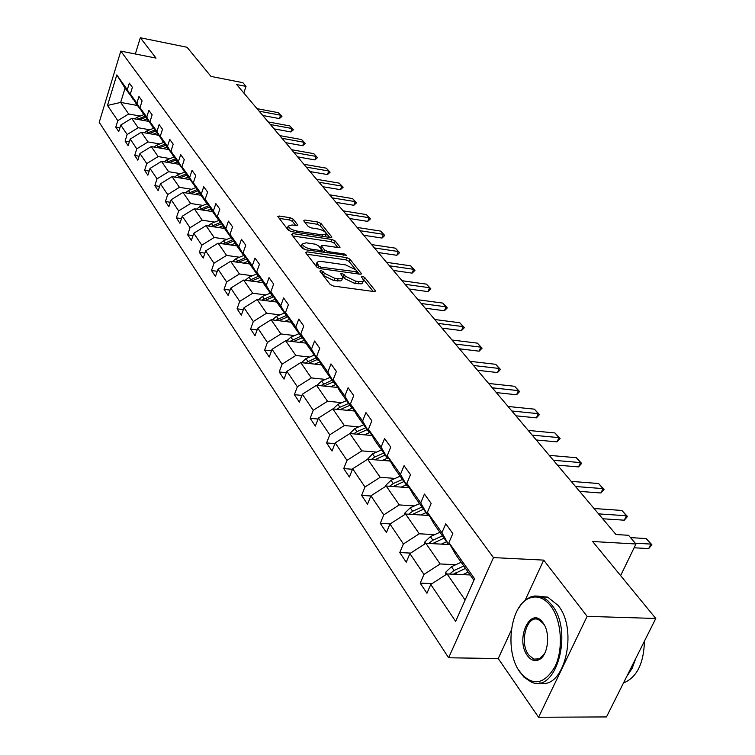 <?xml version="1.0" encoding="UTF-8"?>
<svg xmlns="http://www.w3.org/2000/svg" width="755" height="755" viewBox="0 0 755 755"><rect width="100%" height="100%" fill="white"/><g stroke="black" fill="none" stroke-linecap="round" stroke-linejoin="round"><path stroke-width="1.13" d="M320.8 270.479L319.875 271.12L330.171 284.465L333.446 286.051L374.131 291.572L375.565 291.071L364.627 277.387L362.391 276.311L361.39 276.641L363.58 280.35L363.013 281.219L361.164 281.728L355.643 281.162L345.328 276.198L343.987 274.499L341.732 273.414L340.713 273.754L342.845 277.161L342.241 278.321L339.844 278.859L334.729 278.274L324.376 273.272L323.055 271.564L320.8 270.479M655.784 618.477L606.482 716.929L538.57 717.25L587.126 616.354L655.784 618.477L592.628 541.505L635.955 543.996L628.538 535.286L615.976 534.531L236.692 84.56L246.036 86.381L242.883 82.682L210.985 76.425L187.061 47.263L140.317 37.75L135.334 53.992M293.27 219.186L290.241 217.742L279.293 216.034L277.812 216.449L288.25 230.133L291.336 231.606L330.473 237.523L331.889 237.108L320.988 223.499L317.978 222.064L304.973 220.035L303.708 220.809L308.182 226.443L311.23 227.897L317.732 228.897C322.536 229.973 325.424 231.615 326.377 233.823L322.574 234.937L296.847 231.03C291.996 229.945 289.099 228.303 288.165 226.094L292.109 224.962L296.413 225.622L297.876 225.207L293.27 219.186L292.478 221.394L289.448 219.95L279.161 218.355M587.126 616.354L543.694 560.116L493.477 557.605L120.809 51.113L156.03 58.097L140.317 37.75M306.983 251.84L305.662 252.708L316.713 267.015L319.922 268.572L360.116 274.225L361.541 273.754L349.839 259.116L346.705 257.615L306.983 251.84L306.341 253.586M302.217 248.235L291.572 234.437L292.893 233.616L332.087 239.524L335.163 240.996L340.061 247.215L338.646 247.649L322.772 245.29L321.328 245.734L324.622 250.065L327.755 251.557L344.346 253.991L346.677 255.332L305.369 249.754L302.217 248.235M133.692 99.651L125.056 88.127L116.789 74.934L127.302 89.732L129.331 83.116L132.389 87.363L130.332 94.007L136.872 103.218L138.958 96.517L142.11 100.896L140.005 107.625L146.753 117.129L148.886 110.343L152.142 114.873L149.99 121.687L156.955 131.493L159.145 124.622L162.504 129.303L160.296 136.202L167.497 146.338L169.743 139.373L173.206 144.205L170.951 151.198L178.397 161.674L180.69 154.624L184.277 159.626L181.964 166.704L189.656 177.538L192.015 170.394L195.724 175.566L193.355 182.738L201.321 193.95L203.737 186.721L207.578 192.072L205.143 199.339L213.382 210.947L215.864 203.614L219.847 209.154L217.346 216.525L225.887 228.557L228.444 221.121L232.568 226.868L229.992 234.333L238.854 246.809L241.477 239.269L245.752 245.233L243.11 252.802L252.302 265.741L254.992 258.097L259.437 264.288L256.719 271.96L266.26 285.39L269.035 277.651L273.65 284.069L270.847 291.855L280.756 305.813L283.616 297.951L288.41 304.633L285.522 312.523L295.828 327.038L298.772 319.063L303.765 326.009L300.783 334.012L311.513 349.112L314.552 341.034L319.743 348.263L316.675 356.379L327.84 372.102L330.973 363.901L336.381 371.432L333.21 379.671L344.846 396.064L348.093 387.74L353.727 395.592L350.452 403.953L362.598 421.045L365.948 412.598L371.828 420.799L368.449 429.284L381.115 447.13L384.588 438.561L390.731 447.12L387.23 455.727L400.471 474.376L404.067 465.684L410.493 474.64L406.86 483.379L420.714 502.887L424.442 494.053L431.171 503.425L427.405 512.296L441.911 532.728L445.771 523.762L452.821 533.587L448.914 542.59L474.593 578.745L455.624 621.356L430.746 584.483L426.952 593.241L420.205 583.143L423.961 574.423L409.889 553.575L406.228 562.211L399.782 552.556L403.406 543.968L389.967 524.045L386.428 532.558L380.275 523.328L383.766 514.863L370.913 495.808L367.496 504.198L361.607 495.365L364.976 487.013L352.67 468.78L349.376 477.047L343.723 468.591L346.989 460.361L335.201 442.883L332.002 451.037L326.594 442.921L329.756 434.814L318.44 418.043L315.354 426.084L310.154 418.308L313.221 410.305L302.359 394.214L299.367 402.141L294.375 394.667L297.347 386.777L286.909 371.318L284.003 379.133L279.208 371.951L282.087 364.165L272.064 349.31L269.242 357.021L264.627 350.112L267.421 342.43L257.776 328.132L255.039 335.739L250.594 329.086L253.312 321.517L244.016 307.747L241.355 315.25L237.079 308.842L239.713 301.368L230.766 288.099L228.18 295.507L224.056 289.335L226.623 281.955L217.987 269.167L215.468 276.472L211.494 270.517L213.986 263.24L205.662 250.896L203.208 258.106L199.367 252.359L201.802 245.177L193.761 233.257L191.374 240.373L187.665 234.824L190.034 227.736L182.266 216.223L179.935 223.254L176.359 217.884L178.661 210.881L171.159 199.754L168.884 206.7L165.421 201.51L167.676 194.592L160.409 183.833L158.201 190.685L154.841 185.664L157.04 178.841L150.019 168.422L147.857 175.198L144.611 170.337L146.753 163.59L139.949 153.51L137.844 160.192L134.701 155.483L136.787 148.829L130.2 139.062L128.142 145.668L125.094 141.1L127.142 134.522L120.753 125.056L118.743 131.587L115.789 127.161L117.789 120.658L107.512 105.445L116.789 74.934M133.144 99.547L127.302 89.732M493.477 557.605L448.621 657.775L99.216 122.357L120.809 51.113M149.811 129.785L138.193 127.746L131.691 118.356L148.622 121.376M131.691 118.356L120.753 125.056M138.193 127.746L127.142 134.522M143.337 113.222L136.202 103.85L130.332 94.007M142.77 113.118L136.872 103.218M159.777 143.95L148.018 141.931L141.308 132.238L158.446 135.239M141.308 132.238L130.2 139.062M148.018 141.931L136.787 148.829M153.284 127.227L145.923 117.563L140.005 107.625M152.699 127.123L146.753 117.129M170.064 158.578L158.154 156.578L151.227 146.574L168.591 149.537M151.227 146.574L139.949 153.51M158.154 156.578L146.753 163.59M163.561 141.695L155.955 131.71L149.99 121.687M162.948 141.591L156.955 131.493M180.69 173.678L168.62 171.696L161.466 161.372L179.058 164.297M161.466 161.372L150.019 168.422M168.62 171.696L157.04 178.841M174.169 156.625L166.308 146.319L160.296 136.202M173.537 156.521L167.497 146.338M191.666 189.279L179.435 187.325L172.046 176.651L189.864 179.548M172.046 176.651L160.409 183.833M179.435 187.325L167.676 194.592M185.135 172.064L177.01 161.41L170.951 151.198M184.475 171.951L178.397 161.674M203.01 205.407L190.619 203.482L182.984 192.44L201.028 195.3M182.984 192.44L171.159 199.754M190.619 203.482L178.661 210.881M196.47 188.023L188.061 177.01L181.964 166.704M195.79 187.91L189.656 177.538M214.75 222.083L202.189 220.196L194.29 208.776L212.58 211.589M194.29 208.776L182.266 216.223M202.189 220.196L190.034 227.736M208.201 204.529L207.493 204.426L199.499 193.138L193.355 182.738M207.493 204.426L201.321 193.95M226.896 239.344L214.165 237.495L205.983 225.669L224.518 228.435M205.983 225.669L193.761 233.257M214.165 237.495L201.802 245.177M220.347 221.621L219.611 221.508L211.334 209.833L205.143 199.339M219.611 221.508L213.382 210.947M239.467 257.219L226.566 255.407L218.091 243.167L236.881 245.875M218.091 243.167L205.662 250.896M226.566 255.407L213.986 263.24M232.927 239.326L232.162 239.212L223.584 227.113L217.346 216.525M232.162 239.212L225.887 228.557M252.5 275.745L239.411 273.971L230.634 261.287L249.678 263.929M230.634 261.287L217.987 269.167M239.411 273.971L226.623 281.955M245.97 257.672L245.167 257.559L236.277 245.026L229.992 234.333M245.167 257.559L238.854 246.809M266.015 294.95L252.736 293.223L243.629 280.067L262.976 282.653M243.629 280.067L230.766 288.099M252.736 293.223L239.713 301.368M259.493 276.707L258.654 276.594L249.433 263.589L243.11 252.802M258.654 276.594L252.302 265.741M280.03 314.873L266.572 313.202L257.115 299.546L276.811 302.066M257.115 299.546L244.016 307.747M266.572 313.202L253.312 321.517M273.536 296.451L272.659 296.337L263.089 282.842L256.719 271.96M272.659 296.337L266.26 285.39M294.582 335.56L280.926 333.946L271.111 319.761L291.175 322.215M271.111 319.761L257.776 328.132M280.926 333.946L267.421 342.43M288.108 316.968L287.193 316.855L277.255 302.83L270.847 291.855M287.193 316.855L280.756 305.813M309.71 357.049L295.847 355.501L285.645 340.76L306.086 343.138M285.645 340.76L272.064 349.31M295.847 355.501L282.087 364.165M303.265 338.278L302.311 338.164L291.977 323.593L285.522 312.523M302.311 338.164L295.828 327.038M325.424 379.397L311.362 377.915L300.754 362.589L321.592 364.873M300.754 362.589L286.909 371.318M311.362 377.915L297.347 386.777M319.035 360.456L318.025 360.343L307.276 345.177L300.783 334.012M318.025 360.343L311.513 349.112M341.788 402.641L327.519 401.245L316.468 385.295L337.73 387.475M316.468 385.295L302.359 394.214M327.519 401.245L313.221 410.305M335.447 383.531L334.389 383.417L323.197 367.638L316.675 356.379M334.389 383.417L327.84 372.102M358.823 426.858L344.337 425.546L332.832 408.927L354.52 411.003M332.832 408.927L318.44 418.043M344.337 425.546L329.756 434.814M352.547 407.577L351.434 407.464L339.778 391.024L333.21 379.671M351.434 407.464L344.846 396.064M376.585 452.094L361.871 450.877L349.876 433.549L372.017 435.503M349.876 433.549L335.201 442.883M361.871 450.877L346.989 460.361M370.375 432.643L369.204 432.539L357.049 415.382L350.452 403.953M369.204 432.539L362.598 421.045M395.11 478.425L380.171 477.311L367.647 459.229L390.269 461.041M367.647 459.229L352.67 468.78M380.171 477.311L364.976 487.013M388.985 458.804L387.759 458.7L375.065 440.797L368.449 429.284M387.759 458.7L381.115 447.13M414.448 505.916L399.272 504.916L386.201 486.031L409.323 487.692M386.201 486.031L370.913 495.808M399.272 504.916L383.766 514.863M408.436 486.126L407.134 486.031L393.874 467.326L387.23 455.727M407.134 486.031L400.471 474.376M434.663 534.644L419.252 533.776L405.586 514.023L429.227 515.514M405.586 514.023L389.967 524.045M419.252 533.776L403.406 543.968M428.764 514.693L427.387 514.608L413.523 495.053L406.86 483.379M427.387 514.608L420.714 502.887M455.812 564.702L440.156 563.966L425.848 543.298L450.055 544.6L448.593 544.525L434.078 524.045L427.405 512.296M425.848 543.298L409.889 553.575M440.156 563.966L423.961 574.423M448.593 544.525L441.911 532.728M465.118 600.036L447.064 573.951L470.167 574.961M447.064 573.951L430.746 584.483M511.305 630.246L498.234 658.539L538.57 717.25M498.234 658.539L448.621 657.775M620.619 575.621L635.955 543.996M243.808 93.007L246.036 86.381M125.056 88.127L120.668 102.425L128.671 113.986L140.147 116.053M137.353 105.474L120.668 102.425L107.512 105.445M473.923 580.255L455.595 554.406L448.914 542.59M128.671 113.986L117.789 120.658M432.086 583.615L420.205 583.143M410.626 553.104L399.782 552.556M390.165 523.913L380.275 523.328M370.837 495.997L361.607 495.365M352.481 469.261L343.723 468.591M334.909 443.629L326.594 442.921M318.063 419.034L310.154 418.308M301.906 395.412L294.375 394.667M286.39 372.715L279.208 371.951M271.489 350.877L264.627 350.112M257.153 329.859L250.594 329.086M243.355 309.625L237.079 308.842M230.058 290.109L224.056 289.335M217.251 271.29L211.494 270.517M204.898 253.133L199.367 252.359M192.978 235.598L187.665 234.824M181.464 218.648L176.359 217.884M170.337 202.264L165.421 201.51M159.579 186.419L154.841 185.664M149.169 171.074L144.611 170.337M139.09 156.219L134.701 155.483M129.341 141.827L125.094 141.1M119.885 127.878L115.789 127.161M543.694 560.116L525.178 600.206M321.639 273.404L323.517 275.584L333.861 280.577L334.729 278.274M342.477 278.133L341.788 280.218L340.76 280.917L333.861 280.577M363.221 281.049L362.532 283.106L361.541 283.786L354.774 283.455L344.469 278.491L342.572 276.33M373.281 291.458L363.334 279.284M359.286 274.103L348.989 261.362L345.856 259.862L306.823 254.209M318.827 266.119L321.073 267.195L357.313 271.847L355.747 269.78L345.592 264.901L321.017 261.4L318.478 261.466L316.93 262.476L318.827 266.119L318.129 268.016M316.345 264.363L316.609 266.638L317.459 264.335M317.336 267.581L316.609 266.638M292.751 235.956L331.266 241.732L332.087 239.524M337.825 247.527L334.333 243.204L331.266 241.732M320.601 247.706L323.933 252.463M306.134 242.817L302.17 244.025C303.132 246.328 306.096 248.018 311.032 249.112L320.271 250.462L321.545 249.612L318.44 245.677L315.326 244.186L306.134 242.817M301.604 245.564L301.339 246.29L304.973 249.678M295.705 225.509L292.478 221.394M287.608 227.651L287.362 228.321L290.628 231.455M325.282 236.74L326.132 234.503M329.652 237.4L320.186 225.679L317.175 224.244L304.935 222.347M469.195 574.914L469.903 574.583M462.796 574.63L468.175 572.148M445.393 575.017L445.752 572.196L451.433 566.712L461.163 562.248M453.462 574.225L465.495 568.373M463.815 565.995L454.066 570.478L449.555 574.036L453.444 574.206L454.604 573.46M630.519 537.617L646.101 538.551L651.895 544.761L650.895 544.091L648.696 548.592L634.124 547.771M646.101 538.551L650.895 544.091L635.266 543.194M651.895 544.761L648.696 548.592M519.808 671.931L519.987 672.186C532.511 686.606 544.204 684.738 555.057 666.59C563.655 648.809 561.512 620.015 550.763 606.029C544.053 597.611 536.758 595.063 528.887 598.385C510.106 605.784 504.453 651.433 519.808 671.931M518.119 608.898L521.762 603.623L525.933 599.612L530.397 597.054L534.672 595.997L539.023 596.195L543.987 598.017L547.8 600.687L551.99 605.227C573.621 631.01 556.369 694.166 531.35 682.095L524.027 677.244L518.024 669.119M527.443 655.689C514.825 639.249 530.652 605.019 542.92 622.733L543.156 623.064C550.848 633.096 548.064 656.208 538.721 659.861C534.568 661.588 530.812 660.2 527.443 655.689M544.695 625.668L543.364 623.573L538.466 619.591C526.848 614.334 519.053 642.618 528.651 654.896L533.7 659.106L539.381 658.86L544.733 653.377M644.421 641.174C643.798 663.551 636.814 677.499 623.46 683.02M635.833 658.303L632.124 668.401L626.801 676.357M539.749 596.356L547.696 597.148L558.105 605.444C578.755 629.887 564.24 690.447 539.816 682.841M447.63 544.468L448.328 544.147M441.335 544.128L446.611 541.731M424.555 544.128L424.829 541.967L430.378 536.597L439.901 532.266M432.455 543.657L444.053 538.117M442.439 535.842L432.889 540.193L428.651 543.449M427.028 515.382L428.566 514.683M420.828 514.985L425.999 512.654M404.633 514.636L404.831 513.07L410.248 507.804L419.591 503.604M412.362 514.457L423.555 509.2M422.017 507.03L412.645 511.248L408.682 514.221M594.053 508.521L621.837 510.446L627.471 516.477L626.423 515.75L624.3 520.186L602.688 518.77M621.837 510.446L626.423 515.75L598.573 513.872M627.471 516.477L624.3 520.186M571.176 481.379L598.592 483.521L604.066 489.391L602.99 488.608L600.933 492.987L579.613 491.382M598.592 483.521L602.99 488.608L575.499 486.503M604.066 489.391L600.933 492.987M407.313 487.551L408.851 486.862M401.216 487.107L406.284 484.842M385.569 486.437L385.692 485.427L390.986 480.265L400.15 476.188M393.138 486.531L403.944 481.539M402.472 479.463L393.28 483.549L389.571 486.267M549.244 455.359L576.31 457.709L581.643 463.419L580.519 462.589L578.538 466.901L557.492 465.146M576.31 457.709L580.519 462.589L553.396 460.276M581.643 463.419L578.538 466.901M388.447 460.899L389.835 460.286M382.436 460.418L387.409 458.219M367.298 459.455L372.536 453.878L381.53 449.923M374.716 459.795L385.163 455.048M383.757 453.057L374.744 457.03L371.262 459.521M528.217 430.416L554.925 432.945L560.116 438.504L558.964 437.626L557.048 441.883L536.276 439.976M554.925 432.945L558.964 437.626L532.19 435.135M560.116 438.504L557.048 441.883M370.356 435.361L371.62 434.805M364.439 434.833L369.61 432.568M349.791 433.606L354.85 428.595L363.683 424.744M357.068 434.182L367.166 429.661M365.816 427.755L356.964 431.615L353.708 433.889M508.03 406.464L534.389 409.153L539.447 414.57L538.277 413.655L536.418 417.855L515.91 415.816M534.389 409.153L538.277 413.655L511.843 410.994M539.447 414.57L536.418 417.855M353.01 410.862L354.152 410.361M347.168 410.295L352.727 407.889M333.059 408.946L337.891 404.331L346.554 400.584M340.127 409.625L349.905 405.303M348.602 403.472L339.92 407.238L336.862 409.314M488.627 383.446L514.646 386.296L519.591 391.571L518.383 390.628L516.59 394.761L496.346 392.6M514.646 386.296L518.383 390.628L492.298 387.806M519.591 391.571L516.59 394.761M336.352 387.334L337.391 386.89M330.596 386.749L335.966 384.437M316.968 385.343L321.602 381.03L330.114 377.387M323.857 386.05L333.323 381.926M332.077 380.161L320.686 385.73M469.978 361.315L495.667 364.306L500.48 369.459L499.263 368.468L497.517 372.555L477.537 370.28M495.667 364.306L499.263 368.468L473.508 365.505M500.48 369.459L497.517 372.555M320.346 364.731L321.281 364.335M314.675 364.118L319.875 361.9M301.509 362.674L305.945 358.644L314.307 355.095M308.219 363.41L317.402 359.455M316.194 357.766L305.133 363.07M452.028 340.024L477.386 343.138L482.096 348.168L480.85 347.149L479.161 351.179L459.427 348.81M477.386 343.138L480.85 347.149L455.425 344.053M482.096 348.168L479.161 351.179M304.954 343.006L305.803 342.638M299.367 342.355L304.397 340.231M286.645 340.873L290.892 337.117L299.103 333.653M293.176 341.637L302.075 337.844M300.924 336.22L290.184 341.288M290.137 322.092L290.911 321.762M284.635 321.413L289.514 319.374M272.338 319.912L276.396 316.392L284.475 313.014M278.699 320.686L287.674 316.911M286.23 315.486L275.783 320.337M275.877 301.943L276.575 301.66M270.45 301.254L275.188 299.282M258.55 299.726L262.438 296.432L270.384 293.138M264.76 300.518L273.725 296.781M272.074 295.516L261.919 300.16M262.127 282.54L262.759 282.276M256.775 281.823L261.381 279.926M245.262 280.284L248.99 277.189L256.804 273.971M251.311 281.096L259.965 277.519M258.427 276.273L248.546 280.718M248.876 263.816L249.443 263.589M243.601 263.089L248.065 261.258M232.446 261.532L236.013 258.635L243.695 255.492M238.353 262.353L246.706 258.937M245.507 257.615L235.645 261.985M236.079 245.762L236.636 245.535M230.879 245.007L235.23 243.242M220.073 243.45L223.489 240.732L231.058 237.655M225.839 244.28L233.908 240.996M233.087 239.59L223.197 243.903M223.735 228.321L224.282 228.095M218.591 227.557L222.829 225.839M208.125 225.99L211.4 223.433L218.846 220.432M213.769 226.821L221.564 223.678M220.762 222.319L211.173 226.443M211.796 211.466L212.334 211.249M206.728 210.692L210.862 209.031M196.574 209.126L199.716 206.728L207.049 203.793M202.076 209.975L209.626 206.946M208.852 205.634L199.556 209.588M200.264 195.177L200.792 194.969M195.262 194.384L199.292 192.78M185.409 192.827L188.42 190.571L195.639 187.693M190.779 193.676L198.093 190.77M197.348 189.496L188.325 193.289M189.109 179.426L189.628 179.218M184.173 178.624L188.099 177.066M174.613 177.066L177.491 174.943L184.881 172.017M179.85 177.916L186.938 175.113M186.211 173.886L177.453 177.529M434.748 319.516L459.786 322.753L464.382 327.661L463.117 326.613L461.475 330.586L441.996 328.123M459.786 322.753L463.117 326.613L438.013 323.404M464.382 327.661L461.475 330.586M418.091 299.763L442.817 303.095L447.309 307.889L446.035 306.823L444.431 310.749L425.197 308.2M442.817 303.095L446.035 306.823L421.243 303.501M447.309 307.889L444.431 310.749M402.028 280.709L426.443 284.135L430.841 288.825L429.548 287.731L428 291.609L409.002 288.986M426.443 284.135L429.548 287.731L405.067 284.314M430.841 288.825L428 291.609M386.532 262.325L410.644 265.845L414.948 270.422L413.646 269.308L412.136 273.131L393.374 270.441M410.644 265.845L413.646 269.308L389.467 265.807M414.948 270.422L412.136 273.131M371.564 244.573L395.393 248.168L399.593 252.651L398.281 251.519L396.819 255.294L378.283 252.538M395.393 248.168L398.281 251.519L374.405 247.942M399.593 252.651L396.819 255.294M357.115 227.425L380.643 231.087L384.757 235.475L383.446 234.333L382.011 238.061L363.702 235.249M380.643 231.087L383.446 234.333L359.852 230.671M384.757 235.475L382.011 238.061M343.138 210.843L366.392 214.58L370.422 218.874L369.091 217.714L367.704 221.394L349.612 218.525M366.392 214.58L369.091 217.714L345.79 213.986M370.422 218.874L367.704 221.394M329.624 194.809L352.594 198.603L356.549 202.812L355.209 201.632L353.859 205.275L335.984 202.359M352.594 198.603L355.209 201.632L332.191 197.857M356.549 202.812L353.859 205.275M316.543 179.294L339.24 183.135L343.119 187.259L341.779 186.079L340.458 189.665L322.791 186.712M339.24 183.135L341.779 186.079L319.025 182.238M343.119 187.259L340.458 189.665M303.878 164.269L326.311 168.167L330.105 172.206L328.765 171.007L327.481 174.556L310.022 171.564M326.311 168.167L328.765 171.007L306.285 167.119M330.105 172.206L327.481 174.556M178.312 164.175L178.822 163.977M173.433 163.363L177.312 161.834M164.156 161.815L166.912 159.815L174.329 156.898M169.271 162.674L176.151 159.966M175.443 158.776L166.93 162.278M291.609 149.716L313.787 153.652L317.506 157.616L316.166 156.408L314.901 159.909L297.649 156.88M313.787 153.652L316.166 156.408L293.94 152.482M317.506 157.616L314.901 159.909M167.855 149.415L168.356 149.216M163.042 148.593L166.855 147.093M154.02 147.046L156.672 145.168L163.939 142.327M159.031 147.904L165.704 145.3M165.015 144.148L156.747 147.518M279.718 135.607L301.641 139.581L305.294 143.469L303.944 142.251L302.717 145.715L285.664 142.657M301.641 139.581L303.944 142.251L281.974 138.288M305.294 143.469L302.717 145.715M157.72 135.107L158.22 134.918M152.972 134.277L156.729 132.814M144.205 132.748L146.744 130.974L153.869 128.208M149.103 133.597L155.577 131.087M154.917 129.964L146.866 133.21M268.185 121.923L289.854 125.934L293.44 129.747L292.091 128.529L290.892 131.955L274.037 128.869M289.854 125.934L292.091 128.529L270.375 124.528M293.44 129.747L290.892 131.955M147.904 121.244L148.395 121.055M143.214 120.404L146.923 118.969M134.692 118.884L137.127 117.214L144.111 114.524M139.477 119.743L145.772 117.308M145.12 116.223L137.297 119.356M257.002 108.654L278.425 112.693L281.945 116.44L280.596 115.213L279.425 118.592L262.759 115.487M278.425 112.693L280.596 115.213L259.125 111.174M281.945 116.44L279.425 118.592M323.517 275.584L324.376 273.272M337.259 281.049L338.127 278.746M343.119 276.783L343.987 274.499M344.469 278.491L345.328 276.198M354.774 283.455L355.643 281.162M358.115 283.918L358.993 281.624M363.759 279.652L364.627 277.387M374.961 291.581L375.339 290.609M322.196 273.876L323.055 271.564M345.856 259.862L346.705 257.615M348.989 261.362L349.839 259.116M360.984 274.235L361.334 273.31M320.535 268.657L321.073 267.195M355.765 273.612L356.313 272.168M292.27 235.343L292.893 233.616M334.333 243.204L335.163 240.996M339.552 247.659L339.873 246.809M320.686 248.376L321.517 246.13M323.791 252.312L324.622 250.065M327.245 252.944L327.755 251.557M343.836 255.369L344.346 253.991M310.522 250.509L311.032 249.112M319.761 251.859L320.271 250.462M297.413 225.632L297.706 224.83M296.356 232.37L296.847 231.03M322.092 236.258L322.574 234.937M304.388 221.659L304.973 220.035M317.175 224.244L317.978 222.064M320.186 225.679L320.988 223.499M331.388 237.542L331.7 236.711M278.689 217.742L279.293 216.034M289.448 219.95L290.241 217.742M445.724 572.375L446.894 574.055M455.737 572.866L456.794 574.376M451.433 566.712L454.066 570.478M424.801 542.137L425.678 543.411M434.484 542.467L435.427 543.817M430.378 536.597L432.889 540.193M404.803 513.24L405.416 514.127M414.174 513.428L415.005 514.617M410.248 507.804L412.645 511.248M385.673 485.588L386.041 486.126M394.742 485.635L395.478 486.692M390.986 480.265L393.28 483.549M376.141 459.031L376.792 459.965M372.536 453.878L374.744 457.03M358.314 433.53L358.88 434.342M354.85 428.595L356.964 431.615M341.203 409.078L341.694 409.776M337.891 404.331L339.92 407.238M324.782 385.588L325.207 386.192M321.602 381.03L323.546 383.823M309.003 363.023L309.361 363.532M305.945 358.644L307.823 361.324M290.892 337.117L292.695 339.693M276.396 316.392L278.133 318.874M262.438 296.432L264.108 298.82M248.99 277.189L250.603 279.492M236.013 258.635L237.57 260.862M223.489 240.732L224.99 242.874M211.4 223.433L212.853 225.509M199.716 206.728L201.113 208.729M188.42 190.571L189.779 192.506M177.491 174.943L178.803 176.821M166.912 159.815L168.186 161.627M156.672 145.168L157.899 146.923M146.744 130.974L147.942 132.682M137.127 117.214L138.288 118.865M356.596 273.725L357.238 272.045M316.005 265.298L316.855 263.004M320.498 247.97L321.328 245.734M301.339 246.29L302.17 244.025M320.988 252.038L321.63 250.282M287.362 228.321L288.165 226.094M519.987 672.186L520.44 672.998M547.696 597.148L541.618 596.931M533.7 659.106L538.589 659.181M539.164 659.191L539.891 659.2M543.591 623.885L543.156 623.064M539.381 658.86L538.721 659.861M528.887 598.385L529.557 597.422"/></g></svg>
